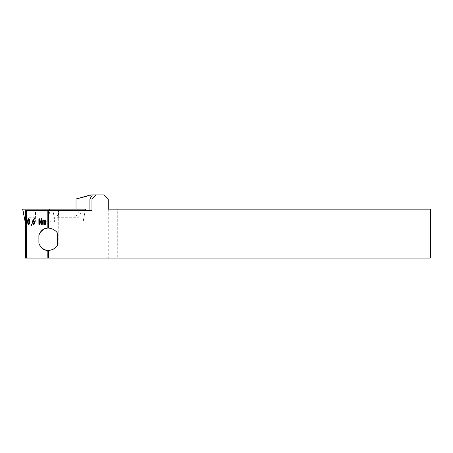<?xml version="1.0" encoding="UTF-8"?>
<svg xmlns="http://www.w3.org/2000/svg" width="453" height="453" viewBox="0 0 453 453"><rect width="100%" height="100%" fill="white"/><g stroke="black" fill="none" stroke-linecap="round" stroke-linejoin="round"><path stroke-width="0.34" stroke-dasharray="2.27 1.7" d="M25.215 258.097L430.35 258.097L430.35 209.173L117.718 209.173L117.718 258.097M57.072 217.729L58.278 217.729L58.641 210.396L57.072 217.729L57.072 222.14L47.865 222.14L57.967 222.14L58.278 217.729L78.058 217.729L82.497 210.396L58.805 210.396L58.89 209.173L85.623 209.173M57.967 222.14L83.012 222.14L85.509 209.173M83.012 222.14L25.283 222.14L35.311 222.14L35.544 210.396L52.871 210.396L54.349 217.729L54.349 222.14L48.171 222.14L48.171 210.396M50.311 222.14L49.473 210.396M35.311 217.729L25.283 217.729M25.311 210.396L35.544 210.396M83.058 222.14L85.379 210.396M57.072 222.14L90.877 222.14L75.062 222.14L75.062 217.729L79.502 210.396L90.877 210.396L82.497 210.396M75.062 217.729L54.349 217.729M52.871 210.396L79.502 210.396M22.65 209.173L58.89 209.173M47.865 258.097L47.865 222.14L25.215 222.14M78.058 222.14L78.058 217.729M58.641 210.396L58.89 258.097M35.311 222.14L48.171 222.14M90.674 194.903L104.19 194.903L108.267 198.98L108.267 209.173L117.718 209.173M75.062 222.14L54.349 222.14M92.333 194.903L77.038 198.98L77.038 210.396L91.959 210.396L91.959 198.98L96.036 194.903M58.89 210.396L77.038 210.396M57.429 233.001A11.212 10.504 -90 0 0 48.72 228.052A11.212 10.504 -90 0 0 48.148 228.063M48.148 250.458A11.212 10.504 -90 0 0 48.72 250.475A11.212 10.504 -90 0 0 57.429 245.52M76.025 209.173L76.025 210.396M77.038 198.98L76.025 198.98M45.17 220.385L46.132 221.608L45.866 224.665M45.889 224.665L45.651 224.36M45.17 220.996L44.66 220.996M44.688 220.996L44.66 224.36M44.688 224.36L44.422 224.665M44.445 224.665L44.207 224.36M44.207 220.996L43.216 220.996M43.239 220.996L43.216 224.36M43.239 224.36L42.973 224.665M43.001 224.665L42.758 224.36M38.901 218.856L39.337 218.731M39.366 218.731L41.314 223.187M41.314 218.856L41.529 218.55M41.551 218.55L41.772 218.856M41.795 218.856L41.772 224.36M41.795 224.36L41.529 224.665M39.388 220.062L39.36 224.36M39.388 224.36L39.122 224.665M39.145 224.665L38.901 224.36M34.315 218.55L34.53 218.856M34.434 219.122L33.477 219.937M33.505 219.937L33.109 220.996M33.839 220.996L35.023 222.525M35.051 222.525L35.023 223.136M35.051 223.136L33.816 224.665M33.845 221.608L33.12 221.608L33.12 223.136L33.845 224.054M31.467 224.054L31.682 224.354M31.704 224.354L31.433 225.656M31.229 225.888L30.985 225.583M28.816 218.55L29.785 219.716M29.813 219.716L29.785 223.499M29.813 223.499L28.816 224.665M28.816 219.161L28.097 221.608L28.222 223.04L28.816 224.054M85.096 222.14L85.096 210.396M88.097 222.14L88.097 210.396M36.925 222.14L36.925 210.396M108.267 209.173L108.267 258.097M90.877 222.14L90.877 210.396M35.283 222.14L35.283 215.537M47.576 228.052L48.72 228.052M47.576 250.475L48.72 250.475"/><path stroke-width="0.68" d="M49.473 210.396L49.383 209.173L22.65 209.173L25.215 222.14L22.763 209.173M25.283 222.14L25.311 210.396L91.959 210.396L91.959 198.98L96.036 194.903L90.674 194.903L76.025 198.98L76.025 209.173M85.379 210.396L85.623 209.173L49.383 209.173M31.206 224.286L31.682 224.354L31.2 225.888L31.467 224.054M39.337 218.731L41.291 223.187L41.291 218.856L41.529 218.55L41.772 218.856L41.529 224.665L39.36 220.062L39.36 224.36L39.122 224.665L38.879 224.36L38.879 218.856L39.337 218.731M47.203 210.396L47.203 228.057C43.233 228.476 40.459 230.9 38.884 235.334L38.884 243.187C40.459 247.621 43.233 250.045 47.203 250.464L47.203 258.097L26.489 258.097L26.489 210.396M42.735 220.69L45.141 220.385L46.11 221.608L45.866 224.665L45.623 221.608L45.141 220.996L44.66 220.996L44.66 224.36L44.422 224.665L44.179 224.36L44.179 220.996L43.216 220.996L43.216 224.36L42.973 224.665L42.735 224.36L42.735 220.69L45.141 220.385M34.071 218.618L34.53 218.856L33.109 220.996L33.816 220.996L35.023 222.525L35.023 223.136L33.816 224.665L32.616 223.148L32.616 221.302L33.154 219.479L34.315 218.55M29.785 219.716L29.785 223.499L28.794 224.665L27.803 223.505L27.803 219.711L28.794 218.55L29.785 219.716M96.036 194.903L104.19 194.903L108.267 198.98L108.267 209.173L430.35 209.173L430.35 258.097L48.46 258.097L48.46 250.435C52.242 250.067 55.232 248.431 57.429 245.52L57.429 233.001C55.232 230.096 52.242 228.454 48.46 228.086L47.576 228.052M25.215 222.14L25.215 258.097L26.489 258.097M47.203 258.097L48.46 258.097M48.46 250.435L47.576 250.475M48.148 228.063A11.212 10.504 -90 0 0 38.884 235.334M38.884 243.187A11.212 10.504 -90 0 0 48.148 250.458M76.025 198.98L91.959 198.98M45.889 224.665L45.623 224.36M45.651 224.36L45.623 221.608M45.651 221.608L45.141 220.996M44.445 224.665L44.179 224.36M44.207 224.36L44.179 220.996M43.001 224.665L42.735 224.36M42.758 224.36L42.758 220.69M41.291 218.856L41.291 223.187M41.314 218.856L41.551 218.55M41.342 224.507L39.36 220.062M39.145 224.665L38.879 224.36M38.901 224.36L38.879 218.856M38.901 218.856L39.145 218.55M33.137 220.996L33.816 220.996M33.845 224.665L32.616 223.148M32.639 223.148L32.616 221.302M32.639 221.302L33.154 219.479M33.182 219.479L34.1 218.618M33.816 224.054L34.564 223.136L33.845 221.608L33.097 221.608L33.097 223.136L33.816 224.054L34.541 223.136L33.816 221.608M31.229 225.888L31.234 224.286M28.816 224.665L27.803 223.505M27.826 223.505L27.588 221.608M27.616 221.608L27.803 219.711M27.826 219.711L28.816 218.55M28.794 224.054L29.411 223.04L29.541 221.608L29.411 220.175L28.794 219.161L28.199 220.181L28.199 223.04L28.794 224.054L29.388 223.04L29.388 220.175L28.794 219.161M48.46 228.086L48.46 210.396M25.708 210.396L25.708 258.097M92.406 194.903L89.898 198.98L89.898 210.396"/></g></svg>
